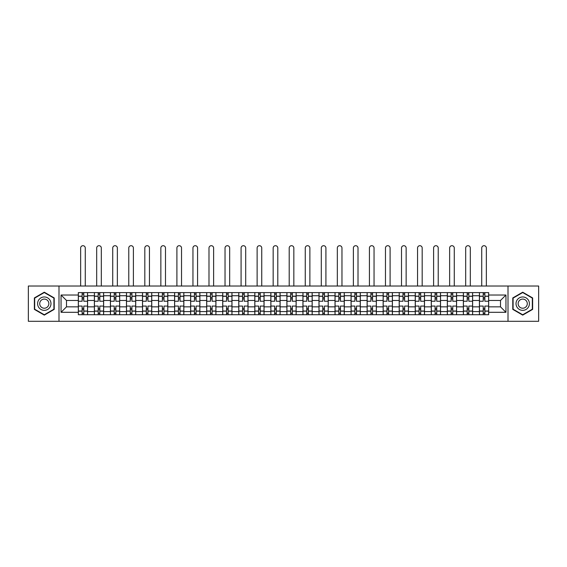 <?xml version="1.0" encoding="UTF-8"?>
<svg xmlns="http://www.w3.org/2000/svg" width="567" height="567" viewBox="0 0 567 567"><rect width="100%" height="100%" fill="white"/><g stroke="black" fill="none" stroke-linecap="round" stroke-linejoin="round"><path stroke-width="0.85" d="M508.004 321.298L538.65 321.298L538.65 286.023L28.35 286.023L28.35 321.298L508.004 321.298L508.004 286.023M94.377 314.713L94.377 295.74L87.587 295.74L87.587 314.713M87.587 295.74L87.587 292.6M94.377 295.74L94.377 292.6M103.633 292.6L103.633 314.713M110.416 314.713L110.416 292.6M119.672 292.6L119.672 314.713M126.462 314.713L126.462 292.6M135.719 292.6L135.719 314.713M142.501 314.713L142.501 292.6M151.758 292.6L151.758 314.713M158.547 314.713L158.547 292.6M167.804 292.6L167.804 314.713M174.593 314.713L174.593 292.6M183.85 292.6L183.85 314.713M190.632 314.713L190.632 292.6M199.889 292.6L199.889 314.713M206.679 314.713L206.679 292.6M215.935 292.6L215.935 314.713M222.718 314.713L222.718 292.6M231.974 292.6L231.974 314.713M238.764 314.713L238.764 292.6M248.02 292.6L248.02 314.713M254.81 314.713L254.81 292.6M264.066 292.6L264.066 314.713M270.849 314.713L270.849 292.6M280.105 292.6L280.105 314.713M286.895 314.713L286.895 292.6M296.151 292.6L296.151 314.713M302.934 314.713L302.934 292.6M312.19 292.6L312.19 314.713M318.98 314.713L318.98 292.6M328.236 292.6L328.236 314.713M335.026 314.713L335.026 292.6M344.282 292.6L344.282 314.713M351.065 314.713L351.065 292.6M360.321 292.6L360.321 314.713M367.111 314.713L367.111 292.6M376.368 292.6L376.368 314.713M383.15 314.713L383.15 292.6M392.407 292.6L392.407 314.713M399.196 314.713L399.196 292.6M408.453 292.6L408.453 314.713M415.242 314.713L415.242 292.6M424.499 292.6L424.499 314.713M431.281 314.713L431.281 292.6M440.538 292.6L440.538 314.713M447.328 314.713L447.328 292.6M456.584 292.6L456.584 314.713M463.367 314.713L463.367 292.6M472.623 292.6L472.623 314.713M479.413 314.713L479.413 292.6M479.413 306.846L472.623 306.846M463.367 306.846L456.584 306.846M447.328 306.846L440.538 306.846M431.281 306.846L424.499 306.846M415.242 306.846L408.453 306.846M399.196 306.846L392.407 306.846M383.15 306.846L376.368 306.846M367.111 306.846L360.321 306.846M351.065 306.846L344.282 306.846M335.026 306.846L328.236 306.846M318.98 306.846L312.19 306.846M302.934 306.846L296.151 306.846M286.895 306.846L280.105 306.846M270.849 306.846L264.066 306.846M254.81 306.846L248.02 306.846M238.764 306.846L231.974 306.846M222.718 306.846L215.935 306.846M206.679 306.846L199.889 306.846M190.632 306.846L183.85 306.846M174.593 306.846L167.804 306.846M158.547 306.846L151.758 306.846M142.501 306.846L135.719 306.846M126.462 306.846L119.672 306.846M110.416 306.846L103.633 306.846M94.377 306.846L87.587 306.846M479.413 300.467L472.623 300.467M463.367 300.467L456.584 300.467M447.328 300.467L440.538 300.467M431.281 300.467L424.499 300.467M415.242 300.467L408.453 300.467M399.196 300.467L392.407 300.467M383.15 300.467L376.368 300.467M367.111 300.467L360.321 300.467M351.065 300.467L344.282 300.467M335.026 300.467L328.236 300.467M318.98 300.467L312.19 300.467M302.934 300.467L296.151 300.467M286.895 300.467L280.105 300.467M270.849 300.467L264.066 300.467M254.81 300.467L248.02 300.467M238.764 300.467L231.974 300.467M222.718 300.467L215.935 300.467M206.679 300.467L199.889 300.467M190.632 300.467L183.85 300.467M174.593 300.467L167.804 300.467M158.547 300.467L151.758 300.467M142.501 300.467L135.719 300.467M126.462 300.467L119.672 300.467M110.416 300.467L103.633 300.467M94.377 300.467L87.587 300.467M66.502 306.846L78.331 306.846L78.331 300.467L66.502 300.467L66.502 306.846L61.052 312.297L61.052 295.017L78.331 295.017L78.331 300.467M488.669 300.467L488.669 306.846L500.498 306.846L500.498 300.467L488.669 300.467L488.669 292.6L78.331 292.6L78.331 295.017M488.669 295.017L505.948 295.017L505.948 312.297L488.669 312.297L488.669 306.846M78.331 306.846L78.331 314.713L488.669 314.713L488.669 312.297M78.331 312.297L61.052 312.297M58.996 321.298L58.996 286.023M54.212 297.93L44.29 292.196L34.367 297.93L34.367 309.384L44.29 315.117L54.212 309.384L54.212 297.93M532.633 297.93L522.71 292.196L512.788 297.93L512.788 309.384L522.71 315.117L532.633 309.384L532.633 297.93M83.781 313.168L82.137 313.168M82.137 294.145L83.781 294.145M99.827 313.168L98.176 313.168M98.176 294.145L99.827 294.145M115.866 313.168L114.222 313.168M114.222 294.145L115.866 294.145M131.913 313.168L130.268 313.168M130.268 294.145L131.913 294.145M147.952 313.168L146.307 313.168M146.307 294.145L147.952 294.145M163.998 313.168L162.353 313.168M162.353 294.145L163.998 294.145M180.044 313.168L178.392 313.168M178.392 294.145L180.044 294.145M196.083 313.168L194.438 313.168M194.438 294.145L196.083 294.145M212.129 313.168L210.485 313.168M210.485 294.145L212.129 294.145M228.168 313.168L226.524 313.168M226.524 294.145L228.168 294.145M244.214 313.168L242.57 313.168M242.57 294.145L244.214 294.145M260.26 313.168L258.616 313.168M258.616 294.145L260.26 294.145M276.299 313.168L274.655 313.168M274.655 294.145L276.299 294.145M292.345 313.168L290.701 313.168M290.701 294.145L292.345 294.145M308.384 313.168L306.74 313.168M306.74 294.145L308.384 294.145M324.43 313.168L322.786 313.168M322.786 294.145L324.43 294.145M340.476 313.168L338.832 313.168M338.832 294.145L340.476 294.145M356.515 313.168L354.871 313.168M354.871 294.145L356.515 294.145M372.562 313.168L370.917 313.168M370.917 294.145L372.562 294.145M388.608 313.168L386.956 313.168M386.956 294.145L388.608 294.145M404.647 313.168L403.002 313.168M403.002 294.145L404.647 294.145M420.693 313.168L419.048 313.168M419.048 294.145L420.693 294.145M436.732 313.168L435.087 313.168M435.087 294.145L436.732 294.145M452.778 313.168L451.134 313.168M451.134 294.145L452.778 294.145M468.824 313.168L467.173 313.168M467.173 294.145L468.824 294.145M484.863 313.168L483.219 313.168M483.219 294.145L484.863 294.145M61.052 295.017L66.502 300.467M500.498 306.846L505.948 312.297M500.498 300.467L505.948 295.017M87.538 314.713L87.538 301.24L83.781 301.24L83.781 292.6M82.137 292.6L82.137 301.24L78.381 301.24L78.381 292.6M85.27 286.023L85.27 248.02A2.311 2.311 0 0 0 82.959 245.702A2.311 2.311 0 0 0 80.642 248.02L80.642 286.023M87.538 301.24L87.538 292.6M78.381 314.713L78.381 306.074L82.137 306.074L82.137 314.713M83.781 314.713L83.781 306.074L87.538 306.074M82.137 298.979L83.781 298.979M78.381 306.074L78.381 301.24M83.781 308.335L82.137 308.335M83.781 313.374L82.137 313.374M82.137 309.674L83.781 309.674M83.781 297.64L82.137 297.64M82.137 293.94L83.781 293.94M38.499 307.002A6.684 6.684 0 0 0 47.635 309.447A6.684 6.684 0 0 0 50.08 300.312A6.684 6.684 0 0 0 40.952 297.866A6.684 6.684 0 0 0 38.499 307.002M40.328 305.946A4.579 4.579 0 0 0 46.579 307.619A4.579 4.579 0 0 0 48.252 301.368A4.579 4.579 0 0 0 42.001 299.695A4.579 4.579 0 0 0 40.328 305.946M44.29 292.551L53.908 298.107L53.908 309.206L44.29 314.763L34.672 309.206L34.672 298.107L44.29 292.551M516.92 307.002A6.684 6.684 0 0 0 526.048 309.447A6.684 6.684 0 0 0 528.501 300.312A6.684 6.684 0 0 0 519.365 297.866A6.684 6.684 0 0 0 516.92 307.002M518.748 305.946A4.579 4.579 0 0 0 524.999 307.619A4.579 4.579 0 0 0 526.672 301.368A4.579 4.579 0 0 0 520.421 299.695A4.579 4.579 0 0 0 518.748 305.946M522.71 292.551L532.328 298.107L532.328 309.206L522.71 314.763L513.092 309.206L513.092 298.107L522.71 292.551M103.577 314.713L103.577 301.24L99.827 301.24L99.827 292.6M98.176 292.6L98.176 301.24L94.427 301.24L94.427 292.6M101.316 286.023L101.316 248.02A2.311 2.311 0 0 0 99.005 245.702A2.311 2.311 0 0 0 96.688 248.02L96.688 286.023M103.577 301.24L103.577 292.6M94.427 314.713L94.427 306.074L98.176 306.074L98.176 314.713M99.827 314.713L99.827 306.074L103.577 306.074M98.176 298.979L99.827 298.979M94.427 306.074L94.427 301.24M99.827 308.335L98.176 308.335M99.827 313.374L98.176 313.374M98.176 309.674L99.827 309.674M99.827 297.64L98.176 297.64M98.176 293.94L99.827 293.94M119.623 314.713L119.623 301.24L115.866 301.24L115.866 292.6M114.222 292.6L114.222 301.24L110.466 301.24L110.466 292.6M117.362 286.023L117.362 248.02A2.311 2.311 0 0 0 115.044 245.702A2.311 2.311 0 0 0 112.734 248.02L112.734 286.023M119.623 301.24L119.623 292.6M110.466 314.713L110.466 306.074L114.222 306.074L114.222 314.713M115.866 314.713L115.866 306.074L119.623 306.074M114.222 298.979L115.866 298.979M110.466 306.074L110.466 301.24M115.866 308.335L114.222 308.335M115.866 313.374L114.222 313.374M114.222 309.674L115.866 309.674M115.866 297.64L114.222 297.64M114.222 293.94L115.866 293.94M135.662 314.713L135.662 301.24L131.913 301.24L131.913 292.6M130.268 292.6L130.268 301.24L126.512 301.24L126.512 292.6M133.401 286.023L133.401 248.02A2.311 2.311 0 0 0 131.09 245.702A2.311 2.311 0 0 0 128.773 248.02L128.773 286.023M135.662 301.24L135.662 292.6M126.512 314.713L126.512 306.074L130.268 306.074L130.268 314.713M131.913 314.713L131.913 306.074L135.662 306.074M130.268 298.979L131.913 298.979M126.512 306.074L126.512 301.24M131.913 308.335L130.268 308.335M131.913 313.374L130.268 313.374M130.268 309.674L131.913 309.674M131.913 297.64L130.268 297.64M130.268 293.94L131.913 293.94M151.708 314.713L151.708 301.24L147.952 301.24L147.952 292.6M146.307 292.6L146.307 301.24L142.558 301.24L142.558 292.6M149.447 286.023L149.447 248.02A2.311 2.311 0 0 0 147.129 245.702A2.311 2.311 0 0 0 144.819 248.02L144.819 286.023M151.708 301.24L151.708 292.6M142.558 314.713L142.558 306.074L146.307 306.074L146.307 314.713M147.952 314.713L147.952 306.074L151.708 306.074M146.307 298.979L147.952 298.979M142.558 306.074L142.558 301.24M147.952 308.335L146.307 308.335M147.952 313.374L146.307 313.374M146.307 309.674L147.952 309.674M147.952 297.64L146.307 297.64M146.307 293.94L147.952 293.94M167.754 314.713L167.754 301.24L163.998 301.24L163.998 292.6M162.353 292.6L162.353 301.24L158.597 301.24L158.597 292.6M165.486 286.023L165.486 248.02A2.311 2.311 0 0 0 163.176 245.702A2.311 2.311 0 0 0 160.858 248.02L160.858 286.023M167.754 301.24L167.754 292.6M158.597 314.713L158.597 306.074L162.353 306.074L162.353 314.713M163.998 314.713L163.998 306.074L167.754 306.074M162.353 298.979L163.998 298.979M158.597 306.074L158.597 301.24M163.998 308.335L162.353 308.335M163.998 313.374L162.353 313.374M162.353 309.674L163.998 309.674M163.998 297.64L162.353 297.64M162.353 293.94L163.998 293.94M183.793 314.713L183.793 301.24L180.044 301.24L180.044 292.6M178.392 292.6L178.392 301.24L174.643 301.24L174.643 292.6M181.532 286.023L181.532 248.02A2.311 2.311 0 0 0 179.222 245.702A2.311 2.311 0 0 0 176.904 248.02L176.904 286.023M183.793 301.24L183.793 292.6M174.643 314.713L174.643 306.074L178.392 306.074L178.392 314.713M180.044 314.713L180.044 306.074L183.793 306.074M178.392 298.979L180.044 298.979M174.643 306.074L174.643 301.24M180.044 308.335L178.392 308.335M180.044 313.374L178.392 313.374M178.392 309.674L180.044 309.674M180.044 297.64L178.392 297.64M178.392 293.94L180.044 293.94M199.839 314.713L199.839 301.24L196.083 301.24L196.083 292.6M194.438 292.6L194.438 301.24L190.682 301.24L190.682 292.6M197.578 286.023L197.578 248.02A2.311 2.311 0 0 0 195.261 245.702A2.311 2.311 0 0 0 192.95 248.02L192.95 286.023M199.839 301.24L199.839 292.6M190.682 314.713L190.682 306.074L194.438 306.074L194.438 314.713M196.083 314.713L196.083 306.074L199.839 306.074M194.438 298.979L196.083 298.979M190.682 306.074L190.682 301.24M196.083 308.335L194.438 308.335M196.083 313.374L194.438 313.374M194.438 309.674L196.083 309.674M196.083 297.64L194.438 297.64M194.438 293.94L196.083 293.94M215.878 314.713L215.878 301.24L212.129 301.24L212.129 292.6M210.485 292.6L210.485 301.24L206.728 301.24L206.728 292.6M213.617 286.023L213.617 248.02A2.311 2.311 0 0 0 211.307 245.702A2.311 2.311 0 0 0 208.989 248.02L208.989 286.023M215.878 301.24L215.878 292.6M206.728 314.713L206.728 306.074L210.485 306.074L210.485 314.713M212.129 314.713L212.129 306.074L215.878 306.074M210.485 298.979L212.129 298.979M206.728 306.074L206.728 301.24M212.129 308.335L210.485 308.335M212.129 313.374L210.485 313.374M210.485 309.674L212.129 309.674M212.129 297.64L210.485 297.64M210.485 293.94L212.129 293.94M231.924 314.713L231.924 301.24L228.168 301.24L228.168 292.6M226.524 292.6L226.524 301.24L222.774 301.24L222.774 292.6M229.663 286.023L229.663 248.02A2.311 2.311 0 0 0 227.346 245.702A2.311 2.311 0 0 0 225.035 248.02L225.035 286.023M231.924 301.24L231.924 292.6M222.774 314.713L222.774 306.074L226.524 306.074L226.524 314.713M228.168 314.713L228.168 306.074L231.924 306.074M226.524 298.979L228.168 298.979M222.774 306.074L222.774 301.24M228.168 308.335L226.524 308.335M228.168 313.374L226.524 313.374M226.524 309.674L228.168 309.674M228.168 297.64L226.524 297.64M226.524 293.94L228.168 293.94M247.97 314.713L247.97 301.24L244.214 301.24L244.214 292.6M242.57 292.6L242.57 301.24L238.813 301.24L238.813 292.6M245.702 286.023L245.702 248.02A2.311 2.311 0 0 0 243.392 245.702A2.311 2.311 0 0 0 241.081 248.02L241.081 286.023M247.97 301.24L247.97 292.6M238.813 314.713L238.813 306.074L242.57 306.074L242.57 314.713M244.214 314.713L244.214 306.074L247.97 306.074M242.57 298.979L244.214 298.979M238.813 306.074L238.813 301.24M244.214 308.335L242.57 308.335M244.214 313.374L242.57 313.374M242.57 309.674L244.214 309.674M244.214 297.64L242.57 297.64M242.57 293.94L244.214 293.94M264.009 314.713L264.009 301.24L260.26 301.24L260.26 292.6M258.616 292.6L258.616 301.24L254.859 301.24L254.859 292.6M261.748 286.023L261.748 248.02A2.311 2.311 0 0 0 259.438 245.702A2.311 2.311 0 0 0 257.12 248.02L257.12 286.023M264.009 301.24L264.009 292.6M254.859 314.713L254.859 306.074L258.616 306.074L258.616 314.713M260.26 314.713L260.26 306.074L264.009 306.074M258.616 298.979L260.26 298.979M254.859 306.074L254.859 301.24M260.26 308.335L258.616 308.335M260.26 313.374L258.616 313.374M258.616 309.674L260.26 309.674M260.26 297.64L258.616 297.64M258.616 293.94L260.26 293.94M280.055 314.713L280.055 301.24L276.299 301.24L276.299 292.6M274.655 292.6L274.655 301.24L270.898 301.24L270.898 292.6M277.795 286.023L277.795 248.02A2.311 2.311 0 0 0 275.477 245.702A2.311 2.311 0 0 0 273.166 248.02L273.166 286.023M280.055 301.24L280.055 292.6M270.898 314.713L270.898 306.074L274.655 306.074L274.655 314.713M276.299 314.713L276.299 306.074L280.055 306.074M274.655 298.979L276.299 298.979M270.898 306.074L270.898 301.24M276.299 308.335L274.655 308.335M276.299 313.374L274.655 313.374M274.655 309.674L276.299 309.674M276.299 297.64L274.655 297.64M274.655 293.94L276.299 293.94M296.102 314.713L296.102 301.24L292.345 301.24L292.345 292.6M290.701 292.6L290.701 301.24L286.945 301.24L286.945 292.6M293.834 286.023L293.834 248.02A2.311 2.311 0 0 0 291.523 245.702A2.311 2.311 0 0 0 289.205 248.02L289.205 286.023M296.102 301.24L296.102 292.6M286.945 314.713L286.945 306.074L290.701 306.074L290.701 314.713M292.345 314.713L292.345 306.074L296.102 306.074M290.701 298.979L292.345 298.979M286.945 306.074L286.945 301.24M292.345 308.335L290.701 308.335M292.345 313.374L290.701 313.374M290.701 309.674L292.345 309.674M292.345 297.64L290.701 297.64M290.701 293.94L292.345 293.94M312.141 314.713L312.141 301.24L308.384 301.24L308.384 292.6M306.74 292.6L306.74 301.24L302.991 301.24L302.991 292.6M309.88 286.023L309.88 248.02A2.311 2.311 0 0 0 307.562 245.702A2.311 2.311 0 0 0 305.252 248.02L305.252 286.023M312.141 301.24L312.141 292.6M302.991 314.713L302.991 306.074L306.74 306.074L306.74 314.713M308.384 314.713L308.384 306.074L312.141 306.074M306.74 298.979L308.384 298.979M302.991 306.074L302.991 301.24M308.384 308.335L306.74 308.335M308.384 313.374L306.74 313.374M306.74 309.674L308.384 309.674M308.384 297.64L306.74 297.64M306.74 293.94L308.384 293.94M328.187 314.713L328.187 301.24L324.43 301.24L324.43 292.6M322.786 292.6L322.786 301.24L319.03 301.24L319.03 292.6M325.919 286.023L325.919 248.02A2.311 2.311 0 0 0 323.608 245.702A2.311 2.311 0 0 0 321.298 248.02L321.298 286.023M328.187 301.24L328.187 292.6M319.03 314.713L319.03 306.074L322.786 306.074L322.786 314.713M324.43 314.713L324.43 306.074L328.187 306.074M322.786 298.979L324.43 298.979M319.03 306.074L319.03 301.24M324.43 308.335L322.786 308.335M324.43 313.374L322.786 313.374M322.786 309.674L324.43 309.674M324.43 297.64L322.786 297.64M322.786 293.94L324.43 293.94M344.226 314.713L344.226 301.24L340.476 301.24L340.476 292.6M338.832 292.6L338.832 301.24L335.076 301.24L335.076 292.6M341.965 286.023L341.965 248.02A2.311 2.311 0 0 0 339.654 245.702A2.311 2.311 0 0 0 337.337 248.02L337.337 286.023M344.226 301.24L344.226 292.6M335.076 314.713L335.076 306.074L338.832 306.074L338.832 314.713M340.476 314.713L340.476 306.074L344.226 306.074M338.832 298.979L340.476 298.979M335.076 306.074L335.076 301.24M340.476 308.335L338.832 308.335M340.476 313.374L338.832 313.374M338.832 309.674L340.476 309.674M340.476 297.64L338.832 297.64M338.832 293.94L340.476 293.94M360.272 314.713L360.272 301.24L356.515 301.24L356.515 292.6M354.871 292.6L354.871 301.24L351.122 301.24L351.122 292.6M358.011 286.023L358.011 248.02A2.311 2.311 0 0 0 355.693 245.702A2.311 2.311 0 0 0 353.383 248.02L353.383 286.023M360.272 301.24L360.272 292.6M351.122 314.713L351.122 306.074L354.871 306.074L354.871 314.713M356.515 314.713L356.515 306.074L360.272 306.074M354.871 298.979L356.515 298.979M351.122 306.074L351.122 301.24M356.515 308.335L354.871 308.335M356.515 313.374L354.871 313.374M354.871 309.674L356.515 309.674M356.515 297.64L354.871 297.64M354.871 293.94L356.515 293.94M376.318 314.713L376.318 301.24L372.562 301.24L372.562 292.6M370.917 292.6L370.917 301.24L367.161 301.24L367.161 292.6M374.05 286.023L374.05 248.02A2.311 2.311 0 0 0 371.739 245.702A2.311 2.311 0 0 0 369.422 248.02L369.422 286.023M376.318 301.24L376.318 292.6M367.161 314.713L367.161 306.074L370.917 306.074L370.917 314.713M372.562 314.713L372.562 306.074L376.318 306.074M370.917 298.979L372.562 298.979M367.161 306.074L367.161 301.24M372.562 308.335L370.917 308.335M372.562 313.374L370.917 313.374M370.917 309.674L372.562 309.674M372.562 297.64L370.917 297.64M370.917 293.94L372.562 293.94M392.357 314.713L392.357 301.24L388.608 301.24L388.608 292.6M386.956 292.6L386.956 301.24L383.207 301.24L383.207 292.6M390.096 286.023L390.096 248.02A2.311 2.311 0 0 0 387.778 245.702A2.311 2.311 0 0 0 385.468 248.02L385.468 286.023M392.357 301.24L392.357 292.6M383.207 314.713L383.207 306.074L386.956 306.074L386.956 314.713M388.608 314.713L388.608 306.074L392.357 306.074M386.956 298.979L388.608 298.979M383.207 306.074L383.207 301.24M388.608 308.335L386.956 308.335M388.608 313.374L386.956 313.374M386.956 309.674L388.608 309.674M388.608 297.64L386.956 297.64M386.956 293.94L388.608 293.94M408.403 314.713L408.403 301.24L404.647 301.24L404.647 292.6M403.002 292.6L403.002 301.24L399.246 301.24L399.246 292.6M406.142 286.023L406.142 248.02A2.311 2.311 0 0 0 403.824 245.702A2.311 2.311 0 0 0 401.514 248.02L401.514 286.023M408.403 301.24L408.403 292.6M399.246 314.713L399.246 306.074L403.002 306.074L403.002 314.713M404.647 314.713L404.647 306.074L408.403 306.074M403.002 298.979L404.647 298.979M399.246 306.074L399.246 301.24M404.647 308.335L403.002 308.335M404.647 313.374L403.002 313.374M403.002 309.674L404.647 309.674M404.647 297.64L403.002 297.64M403.002 293.94L404.647 293.94M424.442 314.713L424.442 301.24L420.693 301.24L420.693 292.6M419.048 292.6L419.048 301.24L415.292 301.24L415.292 292.6M422.181 286.023L422.181 248.02A2.311 2.311 0 0 0 419.871 245.702A2.311 2.311 0 0 0 417.553 248.02L417.553 286.023M424.442 301.24L424.442 292.6M415.292 314.713L415.292 306.074L419.048 306.074L419.048 314.713M420.693 314.713L420.693 306.074L424.442 306.074M419.048 298.979L420.693 298.979M415.292 306.074L415.292 301.24M420.693 308.335L419.048 308.335M420.693 313.374L419.048 313.374M419.048 309.674L420.693 309.674M420.693 297.64L419.048 297.64M419.048 293.94L420.693 293.94M440.488 314.713L440.488 301.24L436.732 301.24L436.732 292.6M435.087 292.6L435.087 301.24L431.338 301.24L431.338 292.6M438.227 286.023L438.227 248.02A2.311 2.311 0 0 0 435.91 245.702A2.311 2.311 0 0 0 433.599 248.02L433.599 286.023M440.488 301.24L440.488 292.6M431.338 314.713L431.338 306.074L435.087 306.074L435.087 314.713M436.732 314.713L436.732 306.074L440.488 306.074M435.087 298.979L436.732 298.979M431.338 306.074L431.338 301.24M436.732 308.335L435.087 308.335M436.732 313.374L435.087 313.374M435.087 309.674L436.732 309.674M436.732 297.64L435.087 297.64M435.087 293.94L436.732 293.94M456.534 314.713L456.534 301.24L452.778 301.24L452.778 292.6M451.134 292.6L451.134 301.24L447.377 301.24L447.377 292.6M454.266 286.023L454.266 248.02A2.311 2.311 0 0 0 451.956 245.702A2.311 2.311 0 0 0 449.638 248.02L449.638 286.023M456.534 301.24L456.534 292.6M447.377 314.713L447.377 306.074L451.134 306.074L451.134 314.713M452.778 314.713L452.778 306.074L456.534 306.074M451.134 298.979L452.778 298.979M447.377 306.074L447.377 301.24M452.778 308.335L451.134 308.335M452.778 313.374L451.134 313.374M451.134 309.674L452.778 309.674M452.778 297.64L451.134 297.64M451.134 293.94L452.778 293.94M472.573 314.713L472.573 301.24L468.824 301.24L468.824 292.6M467.173 292.6L467.173 301.24L463.423 301.24L463.423 292.6M470.312 286.023L470.312 248.02A2.311 2.311 0 0 0 467.995 245.702A2.311 2.311 0 0 0 465.684 248.02L465.684 286.023M472.573 301.24L472.573 292.6M463.423 314.713L463.423 306.074L467.173 306.074L467.173 314.713M468.824 314.713L468.824 306.074L472.573 306.074M467.173 298.979L468.824 298.979M463.423 306.074L463.423 301.24M468.824 308.335L467.173 308.335M468.824 313.374L467.173 313.374M467.173 309.674L468.824 309.674M468.824 297.64L467.173 297.64M467.173 293.94L468.824 293.94M488.619 314.713L488.619 301.24L484.863 301.24L484.863 292.6M483.219 292.6L483.219 301.24L479.462 301.24L479.462 292.6M486.358 286.023L486.358 248.02A2.311 2.311 0 0 0 484.041 245.702A2.311 2.311 0 0 0 481.73 248.02L481.73 286.023M488.619 301.24L488.619 292.6M479.462 314.713L479.462 306.074L483.219 306.074L483.219 314.713M484.863 314.713L484.863 306.074L488.619 306.074M483.219 298.979L484.863 298.979M479.462 306.074L479.462 301.24M484.863 308.335L483.219 308.335M484.863 313.374L483.219 313.374M483.219 309.674L484.863 309.674M484.863 297.64L483.219 297.64M483.219 293.94L484.863 293.94M463.367 295.74L456.584 295.74M447.328 295.74L440.538 295.74M431.281 295.74L424.499 295.74M415.242 295.74L408.453 295.74M399.196 295.74L392.407 295.74M383.15 295.74L376.368 295.74M367.111 295.74L360.321 295.74M351.065 295.74L344.282 295.74M335.026 295.74L328.236 295.74M318.98 295.74L312.19 295.74M302.934 295.74L296.151 295.74M286.895 295.74L280.105 295.74M270.849 295.74L264.066 295.74M254.81 295.74L248.02 295.74M238.764 295.74L231.974 295.74M222.718 295.74L215.935 295.74M206.679 295.74L199.889 295.74M190.632 295.74L183.85 295.74M174.593 295.74L167.804 295.74M158.547 295.74L151.758 295.74M142.501 295.74L135.719 295.74M126.462 295.74L119.672 295.74M110.416 295.74L103.633 295.74M479.413 295.74L472.623 295.74M463.367 311.574L456.584 311.574M447.328 311.574L440.538 311.574M431.281 311.574L424.499 311.574M415.242 311.574L408.453 311.574M399.196 311.574L392.407 311.574M383.15 311.574L376.368 311.574M367.111 311.574L360.321 311.574M351.065 311.574L344.282 311.574M335.026 311.574L328.236 311.574M318.98 311.574L312.19 311.574M302.934 311.574L296.151 311.574M286.895 311.574L280.105 311.574M270.849 311.574L264.066 311.574M254.81 311.574L248.02 311.574M238.764 311.574L231.974 311.574M222.718 311.574L215.935 311.574M206.679 311.574L199.889 311.574M190.632 311.574L183.85 311.574M174.593 311.574L167.804 311.574M158.547 311.574L151.758 311.574M142.501 311.574L135.719 311.574M126.462 311.574L119.672 311.574M110.416 311.574L103.633 311.574M94.377 311.574L87.587 311.574M479.413 311.574L472.623 311.574M87.538 296.151L83.781 296.151M82.137 296.151L78.381 296.151M82.137 296.286L78.381 296.286M82.137 311.028L78.381 311.028M82.137 311.163L78.381 311.163M87.538 311.163L83.781 311.163M87.538 296.286L83.781 296.286M87.538 311.028L83.781 311.028M103.577 296.151L99.827 296.151M98.176 296.151L94.427 296.151M98.176 296.286L94.427 296.286M98.176 311.028L94.427 311.028M98.176 311.163L94.427 311.163M103.577 311.163L99.827 311.163M103.577 296.286L99.827 296.286M103.577 311.028L99.827 311.028M119.623 296.151L115.866 296.151M114.222 296.151L110.466 296.151M114.222 296.286L110.466 296.286M114.222 311.028L110.466 311.028M114.222 311.163L110.466 311.163M119.623 311.163L115.866 311.163M119.623 296.286L115.866 296.286M119.623 311.028L115.866 311.028M135.662 296.151L131.913 296.151M130.268 296.151L126.512 296.151M130.268 296.286L126.512 296.286M130.268 311.028L126.512 311.028M130.268 311.163L126.512 311.163M135.662 311.163L131.913 311.163M135.662 296.286L131.913 296.286M135.662 311.028L131.913 311.028M151.708 296.151L147.952 296.151M146.307 296.151L142.558 296.151M146.307 296.286L142.558 296.286M146.307 311.028L142.558 311.028M146.307 311.163L142.558 311.163M151.708 311.163L147.952 311.163M151.708 296.286L147.952 296.286M151.708 311.028L147.952 311.028M167.754 296.151L163.998 296.151M162.353 296.151L158.597 296.151M162.353 296.286L158.597 296.286M162.353 311.028L158.597 311.028M162.353 311.163L158.597 311.163M167.754 311.163L163.998 311.163M167.754 296.286L163.998 296.286M167.754 311.028L163.998 311.028M183.793 296.151L180.044 296.151M178.392 296.151L174.643 296.151M178.392 296.286L174.643 296.286M178.392 311.028L174.643 311.028M178.392 311.163L174.643 311.163M183.793 311.163L180.044 311.163M183.793 296.286L180.044 296.286M183.793 311.028L180.044 311.028M199.839 296.151L196.083 296.151M194.438 296.151L190.682 296.151M194.438 296.286L190.682 296.286M194.438 311.028L190.682 311.028M194.438 311.163L190.682 311.163M199.839 311.163L196.083 311.163M199.839 296.286L196.083 296.286M199.839 311.028L196.083 311.028M215.878 296.151L212.129 296.151M210.485 296.151L206.728 296.151M210.485 296.286L206.728 296.286M210.485 311.028L206.728 311.028M210.485 311.163L206.728 311.163M215.878 311.163L212.129 311.163M215.878 296.286L212.129 296.286M215.878 311.028L212.129 311.028M231.924 296.151L228.168 296.151M226.524 296.151L222.774 296.151M226.524 296.286L222.774 296.286M226.524 311.028L222.774 311.028M226.524 311.163L222.774 311.163M231.924 311.163L228.168 311.163M231.924 296.286L228.168 296.286M231.924 311.028L228.168 311.028M247.97 296.151L244.214 296.151M242.57 296.151L238.813 296.151M242.57 296.286L238.813 296.286M242.57 311.028L238.813 311.028M242.57 311.163L238.813 311.163M247.97 311.163L244.214 311.163M247.97 296.286L244.214 296.286M247.97 311.028L244.214 311.028M264.009 296.151L260.26 296.151M258.616 296.151L254.859 296.151M258.616 296.286L254.859 296.286M258.616 311.028L254.859 311.028M258.616 311.163L254.859 311.163M264.009 311.163L260.26 311.163M264.009 296.286L260.26 296.286M264.009 311.028L260.26 311.028M280.055 296.151L276.299 296.151M274.655 296.151L270.898 296.151M274.655 296.286L270.898 296.286M274.655 311.028L270.898 311.028M274.655 311.163L270.898 311.163M280.055 311.163L276.299 311.163M280.055 296.286L276.299 296.286M280.055 311.028L276.299 311.028M296.102 296.151L292.345 296.151M290.701 296.151L286.945 296.151M290.701 296.286L286.945 296.286M290.701 311.028L286.945 311.028M290.701 311.163L286.945 311.163M296.102 311.163L292.345 311.163M296.102 296.286L292.345 296.286M296.102 311.028L292.345 311.028M312.141 296.151L308.384 296.151M306.74 296.151L302.991 296.151M306.74 296.286L302.991 296.286M306.74 311.028L302.991 311.028M306.74 311.163L302.991 311.163M312.141 311.163L308.384 311.163M312.141 296.286L308.384 296.286M312.141 311.028L308.384 311.028M328.187 296.151L324.43 296.151M322.786 296.151L319.03 296.151M322.786 296.286L319.03 296.286M322.786 311.028L319.03 311.028M322.786 311.163L319.03 311.163M328.187 311.163L324.43 311.163M328.187 296.286L324.43 296.286M328.187 311.028L324.43 311.028M344.226 296.151L340.476 296.151M338.832 296.151L335.076 296.151M338.832 296.286L335.076 296.286M338.832 311.028L335.076 311.028M338.832 311.163L335.076 311.163M344.226 311.163L340.476 311.163M344.226 296.286L340.476 296.286M344.226 311.028L340.476 311.028M360.272 296.151L356.515 296.151M354.871 296.151L351.122 296.151M354.871 296.286L351.122 296.286M354.871 311.028L351.122 311.028M354.871 311.163L351.122 311.163M360.272 311.163L356.515 311.163M360.272 296.286L356.515 296.286M360.272 311.028L356.515 311.028M376.318 296.151L372.562 296.151M370.917 296.151L367.161 296.151M370.917 296.286L367.161 296.286M370.917 311.028L367.161 311.028M370.917 311.163L367.161 311.163M376.318 311.163L372.562 311.163M376.318 296.286L372.562 296.286M376.318 311.028L372.562 311.028M392.357 296.151L388.608 296.151M386.956 296.151L383.207 296.151M386.956 296.286L383.207 296.286M386.956 311.028L383.207 311.028M386.956 311.163L383.207 311.163M392.357 311.163L388.608 311.163M392.357 296.286L388.608 296.286M392.357 311.028L388.608 311.028M408.403 296.151L404.647 296.151M403.002 296.151L399.246 296.151M403.002 296.286L399.246 296.286M403.002 311.028L399.246 311.028M403.002 311.163L399.246 311.163M408.403 311.163L404.647 311.163M408.403 296.286L404.647 296.286M408.403 311.028L404.647 311.028M424.442 296.151L420.693 296.151M419.048 296.151L415.292 296.151M419.048 296.286L415.292 296.286M419.048 311.028L415.292 311.028M419.048 311.163L415.292 311.163M424.442 311.163L420.693 311.163M424.442 296.286L420.693 296.286M424.442 311.028L420.693 311.028M440.488 296.151L436.732 296.151M435.087 296.151L431.338 296.151M435.087 296.286L431.338 296.286M435.087 311.028L431.338 311.028M435.087 311.163L431.338 311.163M440.488 311.163L436.732 311.163M440.488 296.286L436.732 296.286M440.488 311.028L436.732 311.028M456.534 296.151L452.778 296.151M451.134 296.151L447.377 296.151M451.134 296.286L447.377 296.286M451.134 311.028L447.377 311.028M451.134 311.163L447.377 311.163M456.534 311.163L452.778 311.163M456.534 296.286L452.778 296.286M456.534 311.028L452.778 311.028M472.573 296.151L468.824 296.151M467.173 296.151L463.423 296.151M467.173 296.286L463.423 296.286M467.173 311.028L463.423 311.028M467.173 311.163L463.423 311.163M472.573 311.163L468.824 311.163M472.573 296.286L468.824 296.286M472.573 311.028L468.824 311.028M488.619 296.151L484.863 296.151M483.219 296.151L479.462 296.151M483.219 296.286L479.462 296.286M483.219 311.028L479.462 311.028M483.219 311.163L479.462 311.163M488.619 311.163L484.863 311.163M488.619 296.286L484.863 296.286M488.619 311.028L484.863 311.028"/></g></svg>
